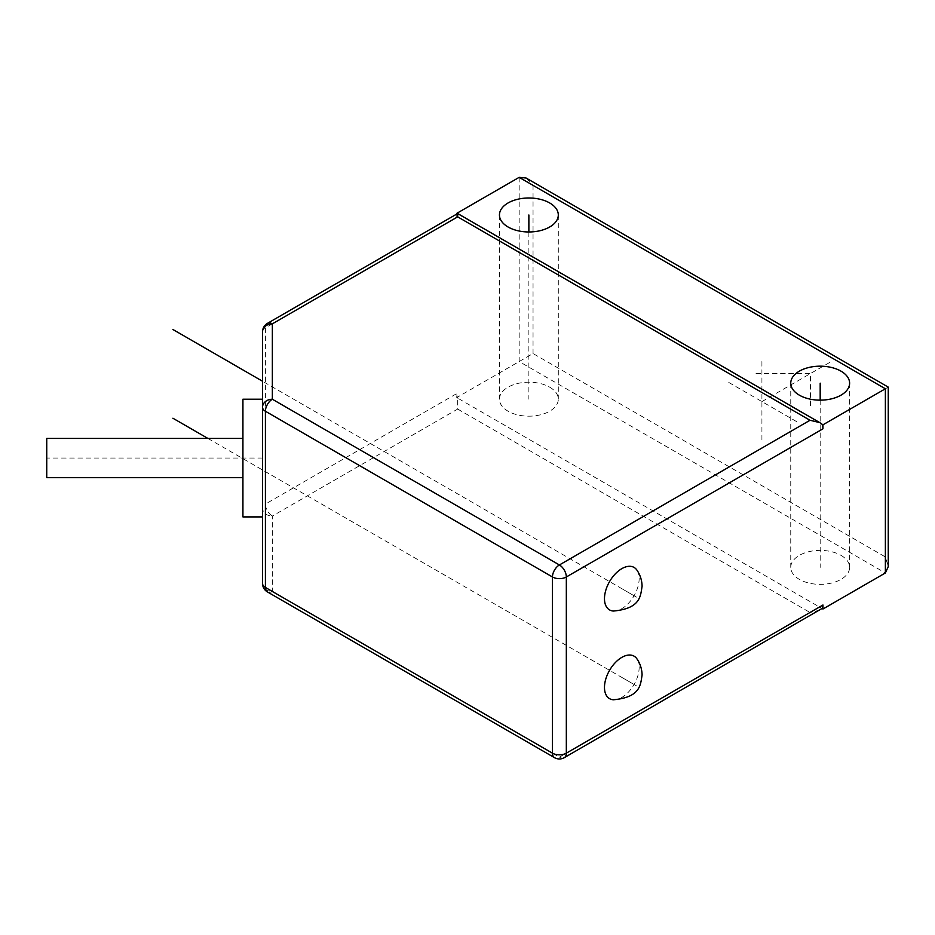<?xml version="1.0" encoding="UTF-8"?>
<svg xmlns="http://www.w3.org/2000/svg" width="935" height="935" viewBox="0 0 935 935"><rect width="100%" height="100%" fill="white"/><g stroke="black" fill="none" stroke-linecap="round" stroke-linejoin="round"><path stroke-width="0.7" stroke-dasharray="4.67 3.51" d="M456.748 214.068L456.748 217.387A9.806 5.668 60 0 1 457.671 213.916L822.029 424.268M267.445 591.937A9.806 5.668 120 0 0 272.354 591.446A9.806 8.006 0 0 1 262.536 583.44L262.536 331.855A9.806 5.668 180 0 1 265.411 327.846A9.806 5.668 60 0 1 267.445 323.358M262.536 407.251L262.536 409.998M456.748 217.387L265.411 327.846L265.411 504.047A9.806 5.668 0 0 0 262.536 508.044A9.806 8.006 180 0 0 272.354 516.05A9.806 5.668 60 0 1 265.411 504.047L456.748 393.577L456.748 397.585L533.043 353.535L885.375 556.956L888.25 566.622M564.296 757.654A9.806 5.668 60 0 1 559.399 757.175L272.354 591.446L272.354 516.05L457.671 409.062L457.671 398.123L822.029 608.475M819.82 610.134L810.014 612.483L559.399 757.175A9.806 5.668 -60 0 1 554.49 757.654M613.43 699.777A24.52 14.154 120 0 0 639.154 667.391A24.52 14.154 120 0 0 636.992 658.953M613.43 611.034A24.52 14.154 120 0 0 639.154 578.66A24.52 14.154 120 0 0 636.992 570.221M456.748 397.585L457.671 398.123A9.806 5.668 60 0 1 456.748 393.577M840.986 555.355A29.429 16.994 180 0 1 849.611 567.37A29.429 16.994 180 0 1 831.437 583.066A29.429 16.994 180 0 1 799.378 579.384A29.429 16.994 180 0 1 790.753 567.37A29.429 16.994 180 0 1 808.915 551.673A29.429 16.994 180 0 1 840.986 555.355M549.687 387.172A29.429 16.994 180 0 1 558.3 399.187A29.429 16.994 180 0 1 540.138 414.883A29.429 16.994 180 0 1 508.067 411.201A29.429 16.994 180 0 1 499.454 399.187A29.429 16.994 180 0 1 517.616 383.49A29.429 16.994 180 0 1 549.687 387.172M526.101 178.024L533.043 185.352L885.375 388.773C889.173 386.576 889.173 386.576 885.375 388.773L885.375 556.956M242.925 399.198L242.925 516.903M242.925 474.068L242.925 438.433L242.925 474.068M46.75 438.433L46.75 477.668M262.536 458.045L46.75 458.045M207.897 438.433L636.466 685.858M621.822 677.408L635.683 685.413M636.466 597.126L262.536 381.246M621.822 588.664L635.683 596.682M820.182 400.157L820.182 567.37M528.871 231.973L528.871 399.187M761.92 361.541L761.92 441.636M796.597 421.603L727.243 381.562M761.92 401.583L831.273 361.541M810.47 405.591L810.47 373.556L754.989 373.556M457.671 409.062L810.014 612.483M519.17 177.346L519.17 361.541L885.375 572.968M533.043 185.352L533.043 353.535M849.611 383.163L849.611 567.37M790.753 383.163L790.753 567.37M558.3 214.98L558.3 399.187M499.454 214.98L499.454 399.187"/><path stroke-width="1.4" d="M822.029 424.268A9.806 5.668 60 0 1 822.952 428.814L822.952 424.806L819.82 422.62L810.014 420.271L457.671 216.85L457.671 213.916M819.82 422.62L457.671 213.531L267.445 323.358A9.806 5.668 60 0 1 272.354 323.837L272.354 399.233L559.399 564.962L810.014 420.271M457.671 216.85L272.354 323.837A9.806 8.006 180 0 0 262.536 331.855L262.536 407.251A9.806 8.006 0 0 1 272.354 399.233A9.806 5.668 120 0 0 265.411 411.248A9.806 5.668 180 0 1 262.536 407.251L262.536 583.44A9.806 5.668 0 0 0 265.411 587.449A9.806 5.668 120 0 0 267.445 591.937A9.806 9.806 0 0 1 262.536 583.44M262.536 409.998L262.536 407.251M822.029 608.475L564.296 757.654A9.806 5.668 60 0 0 566.329 753.166L822.952 605.003A9.806 5.668 60 0 1 822.029 608.475L822.952 609.012L885.375 572.968L888.25 566.622L888.25 387.113L526.101 178.024L519.17 177.346L456.748 213.379L457.344 213.718M564.296 757.654A9.806 9.806 0 0 1 554.49 757.654A9.806 5.668 -60 0 1 552.456 753.166A9.806 5.668 0 0 0 566.329 753.166L566.329 576.977A9.806 5.668 180 0 1 552.456 576.977A9.806 5.668 -60 0 1 559.399 564.962A9.806 5.668 60 0 1 566.329 576.977L822.952 428.814M519.17 177.346L885.375 388.773C889.173 386.576 889.173 386.576 885.375 388.773L822.952 424.806M822.952 605.003L822.952 609.012M604.478 687.412A24.52 14.154 120 0 0 613.43 699.777C640.697 697.241 640.498 684.771 642.088 674.953C641.924 669.004 640.23 663.675 636.992 658.953A24.52 14.154 120 0 0 617.486 660.519A24.52 14.154 120 0 0 604.478 687.412M636.992 570.221A24.52 14.154 120 0 0 617.486 571.788A24.52 14.154 120 0 0 604.478 598.68A24.52 14.154 120 0 0 613.43 611.034C640.697 608.498 640.498 596.027 642.088 586.21C641.924 580.273 640.23 574.932 636.992 570.221M840.986 371.148A29.429 16.994 180 0 1 849.611 383.163A29.429 16.994 180 0 1 831.437 398.859A29.429 16.994 180 0 1 799.378 395.178A29.429 16.994 180 0 1 790.753 383.163A29.429 16.994 180 0 1 808.915 367.467A29.429 16.994 180 0 1 840.986 371.148M549.687 202.965A29.429 16.994 180 0 1 558.3 214.98A29.429 16.994 180 0 1 540.138 230.676A29.429 16.994 180 0 1 508.067 226.995A29.429 16.994 180 0 1 499.454 214.98A29.429 16.994 180 0 1 517.616 199.284A29.429 16.994 180 0 1 549.687 202.965M456.748 214.068L456.748 213.379M262.536 516.903L242.925 516.903L242.925 399.198L262.536 399.198M242.925 477.668L46.75 477.668L46.75 438.433L242.925 438.433M172.905 418.225L207.897 438.433M262.536 381.246L172.905 329.494M820.182 383.163L820.182 400.157M528.871 214.98L528.871 231.973M552.456 576.977L552.456 753.166L265.411 587.449L265.411 411.248L552.456 576.977M885.375 388.773L885.375 572.968M267.445 323.358A9.806 9.806 0 0 0 262.536 331.855M554.49 757.654L267.445 591.937"/></g></svg>
